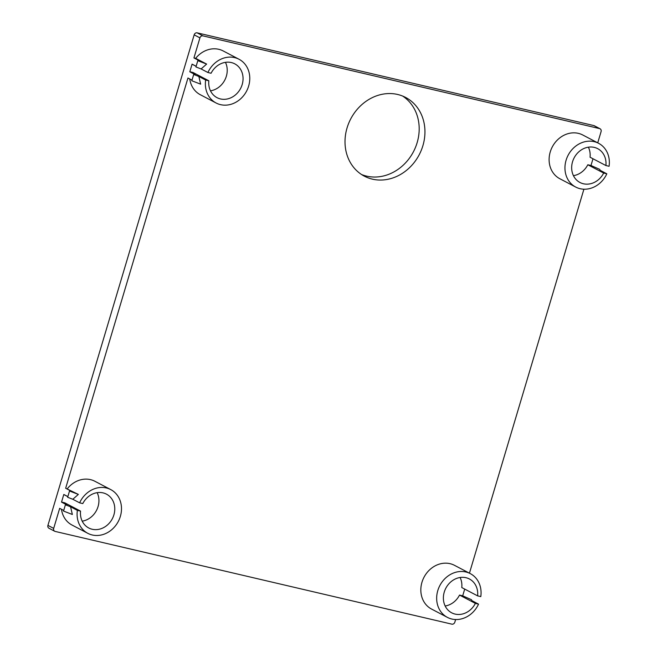 <?xml version="1.0" encoding="UTF-8"?>
<svg xmlns="http://www.w3.org/2000/svg" width="657" height="657" viewBox="0 0 657 657"><rect width="100%" height="100%" fill="white"/><g stroke="black" fill="none" stroke-linecap="round" stroke-linejoin="round"><path stroke-width="0.99" d="M67.852 496.585L63.803 494.458A24.695 21.467 117.7 0 0 63.778 494.524L67.835 496.651M69.519 491.001L67.646 497.275L72.82 499.271L78.347 494.409L69.519 491.001L71.104 491.116L65.659 488.25L78.347 494.409M61.471 509.274A24.695 21.467 117.7 0 0 71.974 525.017L87.816 533.328A24.695 21.467 117.7 0 0 118.301 521.436A24.695 21.467 117.7 0 0 110.762 489.596A24.695 21.467 117.7 0 0 79.612 502.835L72.82 499.271M110.762 489.596L94.92 481.285A24.695 21.467 117.7 0 0 67.392 488.66M63.721 510.448L59.672 508.329L53.685 528.4A2.636 2.291 117.7 0 0 55.188 531.431L451.844 624.15A2.636 2.291 117.7 0 0 454.841 622.163L455.63 619.526M460.105 577.503A19.094 16.606 117.7 0 1 461.781 587.555L477.614 595.866L480.784 596.605A24.695 21.467 117.7 0 0 470.338 573.643L454.504 565.332A24.695 21.467 117.7 0 0 424.02 577.224A24.695 21.467 117.7 0 0 431.559 609.064L447.392 617.375A24.695 21.467 117.7 0 0 478.542 604.136L471.751 600.564L471.504 599.726L462.7 595.825L464.704 589.091M469.443 573.175L583.909 189.208M588.393 147.176A19.094 16.606 117.7 0 1 590.06 157.228L605.902 165.539L609.072 166.278A24.695 21.467 117.7 0 0 598.626 143.316L582.784 135.005A24.695 21.467 117.7 0 0 552.299 146.897A24.695 21.467 117.7 0 0 559.838 178.737L575.68 187.048A24.695 21.467 117.7 0 0 606.83 173.809L600.03 170.245L599.792 169.399L590.988 165.498L592.984 158.764M597.73 142.848L601.081 131.622A2.636 2.291 117.7 0 0 599.578 128.591L202.923 35.872A2.636 2.291 117.7 0 0 199.925 37.86L193.938 57.931L199.391 60.789L197.806 60.674L195.934 66.948L201.108 68.944L206.635 64.082L197.806 60.674M198.857 76.475L193.692 74.479L191.819 80.754L200.648 84.162L198.857 76.475L205.657 80.039A24.695 21.467 117.7 0 0 216.104 103.001A24.695 21.467 117.7 0 0 246.589 91.109A24.695 21.467 117.7 0 0 239.049 59.27L223.208 50.959A24.695 21.467 117.7 0 0 195.671 58.333L193.938 57.931M189.758 78.947A24.695 21.467 117.7 0 0 200.262 94.69L216.104 103.001M192.008 80.129L187.959 78.002L65.659 488.25M347.052 127.943A44.446 38.648 -62.3 0 1 405.632 97.45A44.446 38.648 -62.3 0 1 419.199 154.765A44.446 38.648 -62.3 0 1 364.331 176.158A44.446 38.648 -62.3 0 1 347.052 127.943M66.825 504.904L61.52 502.12A24.695 21.467 117.7 0 1 61.528 502.055L66.981 504.913L65.404 504.798L63.532 511.072L72.36 514.48L70.578 506.793L77.37 510.366A24.695 21.467 117.7 0 0 87.816 533.328M470.338 573.643A24.695 21.467 117.7 0 0 439.853 585.535A24.695 21.467 117.7 0 0 447.392 617.375M196.139 66.267L192.09 64.14A24.695 21.467 117.7 0 0 192.058 64.197L196.123 66.332M192.066 64.205L189.824 71.728L195.269 74.586L193.692 74.479M205.657 80.039L208.827 80.778L192.986 72.467L189.824 71.728A24.695 21.467 117.7 0 0 189.807 71.794L195.113 74.578M598.626 143.316A24.695 21.467 117.7 0 0 568.141 155.208A24.695 21.467 117.7 0 0 575.68 187.048M600.055 128.764L594.298 125.742A2.636 2.291 117.7 0 0 593.821 125.569L197.157 32.85A2.636 2.291 117.7 0 0 194.168 34.837L47.928 525.378A2.636 2.291 117.7 0 0 48.947 528.236L54.712 531.258M63.786 494.532L61.544 502.055L64.706 502.794L80.54 511.105A19.094 16.606 117.7 0 0 88.736 527.973A19.094 16.606 117.7 0 0 112.306 518.784A19.094 16.606 117.7 0 0 106.475 494.154A19.094 16.606 117.7 0 0 82.79 503.574L79.612 502.835M402.675 96.078A44.446 38.648 -62.3 0 1 413.442 151.742A44.446 38.648 -62.3 0 1 361.522 174.507M590.98 165.498L587.818 164.759L603.66 173.07L606.83 173.809M605.902 165.539A19.094 16.606 117.7 0 0 597.714 148.671A19.094 16.606 117.7 0 0 574.136 157.861A19.094 16.606 117.7 0 0 579.967 182.49A19.094 16.606 117.7 0 0 603.66 173.07M573.446 175.665A19.094 16.606 117.7 0 0 587.818 164.759M239.049 59.27A24.695 21.467 117.7 0 0 207.899 72.508L201.108 68.944M195.671 58.333L206.635 64.082M208.827 80.778A19.094 16.606 117.7 0 0 217.015 97.655A19.094 16.606 117.7 0 0 240.593 88.457A19.094 16.606 117.7 0 0 234.763 63.836A19.094 16.606 117.7 0 0 211.069 73.256L207.899 72.508M210.495 90.83A19.094 16.606 117.7 0 0 225.45 62.341M462.692 595.817L459.53 595.078L475.372 603.389L478.542 604.136M477.614 595.866A19.094 16.606 117.7 0 0 469.427 578.989A19.094 16.606 117.7 0 0 445.848 588.187A19.094 16.606 117.7 0 0 451.679 612.809A19.094 16.606 117.7 0 0 475.372 603.389M445.159 605.992A19.094 16.606 117.7 0 0 459.53 595.078M77.37 510.366L80.54 511.105M82.207 521.157A19.094 16.606 117.7 0 0 97.162 492.668M70.578 506.793L65.404 504.798M199.925 37.86L194.168 34.837M53.685 528.4L47.928 525.378M202.923 35.872L197.157 32.85M599.578 128.591L593.821 125.569"/></g></svg>
